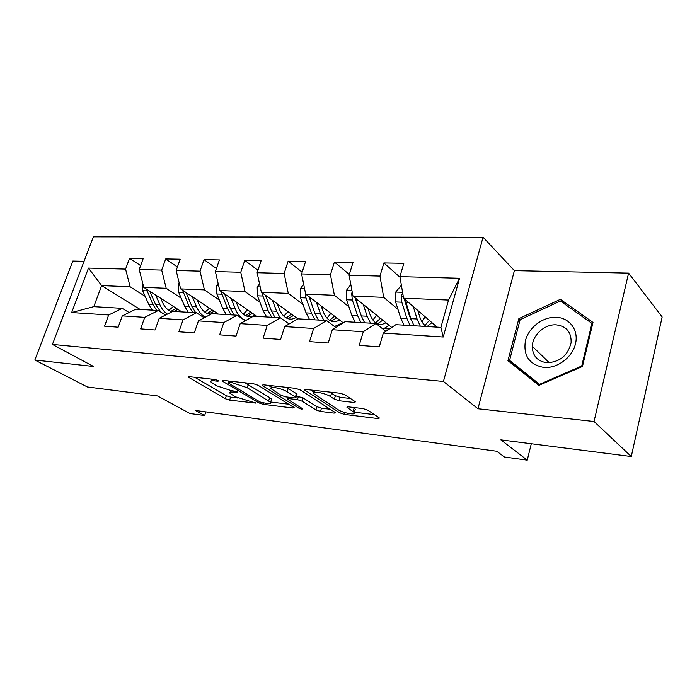 <?xml version="1.0" encoding="UTF-8"?>
<svg xmlns="http://www.w3.org/2000/svg" width="697" height="697" viewBox="0 0 697 697"><rect width="100%" height="100%" fill="white"/><g stroke="black" fill="none" stroke-linecap="round" stroke-linejoin="round"><path stroke-width="1.05" d="M218.117 380.562L214.92 379.499L189.157 376.668L188.129 377.025L225.349 398.745L229.635 400.156L255.825 403.075L235.028 396.68L229.949 393.23C229.4 392.184 230.576 391.81 233.46 392.106L236.832 392.507L237.607 392.245L237.146 391.871L230.655 390.442L216.366 385.711L210.999 382.043C210.45 380.98 211.609 380.588 214.458 380.858L217.847 381.233L218.614 380.963L218.117 380.562M353.893 402.448L355.392 401.899L354.93 401.498L345.12 394.894L340.171 393.239L305.974 389.484L304.606 390.006L339.848 412.877L344.449 414.41L377.887 418.557L379.412 418.061L378.994 417.703L367.85 410.202L363.059 408.599L348.422 406.865L346.975 407.37L354.303 412.519C356.96 415.569 343.002 413.086 338.019 409.653L313.816 393.666C311.071 390.486 325.307 392.977 330.509 396.61L334.36 399.154L339.178 400.758L353.893 402.448L354.303 401.08M84.067 261.288L72.819 261.044L34.85 360.018L87.378 386.974L157.505 395.948L189.941 413.504L204.63 415.534L195.36 410.455L496.726 451.247L504.419 456.997L527.237 460.151L531.297 443.745M594.036 421.511L628.598 273.111L514.386 270.628L477.959 408.747L594.036 421.511L631.273 456.526L500.864 439.851L527.237 460.151M477.959 408.747L443.431 381.451L52.432 344.423L93.363 236.849L483.047 237.241L443.431 381.451M34.85 360.018L93.555 366.474L52.432 344.423M258.108 385.284L253.42 383.725L223.188 380.405L222.082 380.797L222.779 381.381L258.805 402.875L263.178 404.321L292.914 408.015L294.16 407.623L258.108 385.284M263.327 384.805L295.441 388.334L300.259 389.937L335.51 412.685L334.142 413.129L320.489 411.43L315.95 409.923L302.062 401.176L297.436 399.634L288.514 398.588L287.251 399.015L302.742 408.843C302.332 409.357 300.991 409.104 298.717 408.076L262.725 385.789L262.089 385.258L263.327 384.805M628.598 273.111L662.15 316.961L631.273 456.526M400.034 277.275L383.89 262.943L379.952 276.073L349.092 275.228L353.048 262.377L334.412 262.037L330.448 274.714L301.592 273.93L305.582 261.506L288.14 261.183L284.149 273.451L257.123 272.71L261.131 260.687L244.769 260.382L240.761 272.257L215.399 271.569L219.407 259.911L204.038 259.632L200.022 271.142L176.167 270.488L180.174 259.188L165.703 258.927L161.695 270.096L139.208 269.478L143.216 258.509L129.564 258.256L125.565 269.103L88.484 268.092L71.66 312.544L93.781 306.654L122.263 308.353L129.084 312.517M383.89 262.943L403.842 263.318L399.921 276.622L459.558 278.251L443.222 337.008L383.324 333.061L379.264 346.871L359.208 345.363L363.285 331.746L332.321 329.707L328.217 343.02L309.512 341.617L313.624 328.47L284.707 326.571L280.586 339.43L263.1 338.115L267.239 325.421L240.177 323.635L236.039 336.076L219.66 334.839L223.798 322.563L198.427 320.89L194.28 332.931L178.911 331.772L183.05 319.879L159.204 318.302L155.065 329.969L140.602 328.879L144.741 317.353L122.289 315.872L118.159 327.189L104.541 326.161L108.662 314.974L71.66 312.544M391.74 327.433L352.97 296.077L383.707 297.358L397.961 309.346M385.842 331.38L375.953 323.486L345.172 321.657L332.321 329.707M383.707 297.358L379.952 276.073M352.97 296.077L349.092 275.228M363.285 331.746L375.953 323.486M343.264 322.842L305.669 294.108L334.403 295.301L348.909 306.776M335.841 327.503L326.579 320.542L297.802 318.825L284.707 326.571M334.403 295.301L330.448 274.714M305.669 294.108L301.592 273.93M313.624 328.47L326.579 320.542M297.898 318.834L261.349 292.261L288.279 293.385L302.977 304.397M289.089 323.983L280.412 317.788L253.455 316.185L240.177 323.635M288.279 293.385L284.149 273.451M261.349 292.261L257.123 272.71M267.239 325.421L280.412 317.788M256.94 316.386L219.755 290.527L245.039 291.581L259.876 302.176M245.3 320.759L237.146 315.21L211.844 313.702L198.427 320.89M245.039 291.581L240.761 272.257M219.755 290.527L215.399 271.569M223.798 322.563L237.146 315.21M218.327 314.086L180.628 288.898L204.421 289.882L219.355 300.102M204.186 317.797L196.51 312.787L172.717 311.367L159.204 318.302M204.421 289.882L200.022 271.142M180.628 288.898L176.167 270.488M183.05 319.879L196.51 312.787M181.847 311.907L143.765 287.356L166.191 288.288L181.176 298.168M165.52 315.061L158.289 310.505L135.871 309.163L122.289 315.872M166.191 288.288L161.695 270.096M143.765 287.356L139.208 269.478M144.741 317.353L158.289 310.505M140.071 309.416L101.64 285.604L130.147 286.789L145.159 296.347M130.147 286.789L125.565 269.103M93.781 306.654L101.64 285.604L88.484 268.092M108.662 314.974L122.263 308.353M514.386 270.628L483.047 237.241M204.63 415.534L205.85 411.875M383.324 333.061L395.861 324.68L440.913 327.363L448.537 300.067L403.58 298.194L437.141 327.137M443.222 337.008L440.913 327.363M448.537 300.067L459.558 278.251M403.58 298.194L399.921 276.622M140.628 265.609L129.564 258.256M177.404 266.995L165.703 258.927M216.445 268.528L204.038 259.632M257.942 270.253L244.769 260.382M302.149 272.213L288.14 261.183M338.115 325.752L338.576 325.787M349.328 274.452L334.412 262.037M384.369 328.662L389.431 328.975M71.042 295.519L59.515 325.813M592.99 322.432L560.371 299.335L518.856 318.625L507.956 360.654L538.903 385.371L582.457 366.465L592.99 322.432M515.501 365.786L515.318 366.535M520.084 319.836L518.856 318.625M564.605 304.005L560.371 299.335M194.716 377.277L226.342 395.722L230.629 397.142L237.625 397.996M270.68 402.012L288.837 404.225M228.869 382.453L228.085 382.731L228.564 383.132L260.138 402.03L266.82 403.493C269.948 403.833 271.203 403.441 270.593 402.308L247.226 387.741L232.519 382.862L228.869 382.453L229.322 381.076M271.238 400.278L271.595 399.163L269.695 397.586L268.685 400.749M244.83 382.775L269.695 397.586M330.361 409.278L321.474 408.198L320.489 411.43M296.417 396.123L303.082 397.891L316.935 406.691L321.474 408.198M287.748 397.429L287.112 397.029M271.612 387.358L268.415 385.363M287.147 391.775C281.971 388.325 268.789 385.877 271.159 388.778L281.144 395.338L285.761 396.872L294.7 397.917L295.998 397.473L295.432 396.994L287.147 391.775L288.192 388.438L286.101 387.305M296.896 394.589L296.469 393.692L295.432 396.994M288.192 388.438L296.469 393.692M329.611 392.08L335.396 395.722L340.206 397.325L350.443 398.484M354.93 410.394L355.287 409.174L354.076 408.128L353.083 411.483M353.004 407.414L354.076 408.128M354.398 412.206L374.455 414.645M310.757 390.015L314.242 392.28M142.51 282.433L142.658 290.693L148.644 304.206L152.382 310.148M168.779 310.296L173.483 306.514M155.649 295.023L159.944 304.824C161.774 308.945 164.257 312.038 167.393 314.103M160.746 298.307L162.61 302.576C164.823 307.438 167.933 310.496 171.941 311.768M178.223 311.69L180.218 310.862M146.318 289.002L152.913 304.441L156.642 310.409M176.254 308.301L170.852 311.385M160.902 312.151L155.623 304.589L149.742 291.207M173.928 311.437L177.883 309.355M556.302 317.283C542.989 316.56 528.744 327.424 525.451 340.606C523.098 355.627 529.215 364.566 543.791 367.441C557.191 368.661 572.281 357.517 575.478 343.839C578.876 330.178 569.658 317.806 556.302 317.283M556.267 324.846C544.836 323.939 532.569 334.978 532.308 346.278C532.482 355.784 537.326 361.273 546.84 362.736C559.778 362.196 567.863 355.548 571.096 342.811C571.523 332.234 566.583 326.248 556.267 324.846M539.565 385.084L516.416 366.613L509.585 360.401L520.128 319.662L560.362 300.999L591.936 323.391L581.734 366.003L539.583 384.317L509.585 360.401M540.149 384.831L539.583 384.317M582.265 366.544L581.734 366.003M592.589 324.122L591.936 323.391M179.19 282.973L178.423 284.001L178.685 292.296L184.592 306.183L188.277 312.291M204.944 312.195L209.483 308.179M192.302 296.695L196.554 306.846C198.662 311.742 201.581 315.201 205.31 317.196M197.347 300.067L199.203 304.528C201.886 310.522 205.685 313.798 210.599 314.364M214.659 313.868L216.68 312.988M182.536 290.17L189.105 306.436L192.799 312.561M212.446 310.156L207.122 313.467M195.665 312.735L191.98 306.593L186.047 292.513M208.534 313.981L214.188 311.324M218.135 283.479L216.636 285.448L216.872 293.995L222.674 308.283L226.307 314.565M243.227 314.147L247.592 309.886M231.16 298.455L235.359 308.98C237.843 314.931 241.336 318.756 245.841 320.454M236.144 301.923L237.999 306.584C241.031 313.554 245.327 316.917 250.885 316.682L255.276 315.227M220.94 291.355L227.466 308.544L231.09 314.844M250.763 312.09L245.536 315.654M234.131 315.027L230.515 308.71L224.556 293.864M247.017 316.255L252.628 313.389M259.545 283.923L257.219 286.99L257.42 295.798L263.091 310.505L266.655 316.969M283.845 316.142L287.974 311.62M272.431 300.32L276.578 311.245L280.116 317.771M288.419 323.504L289.586 323.687M277.336 303.883L279.183 308.78C282.146 315.95 286.362 319.4 291.834 319.139L296.216 317.605M261.758 292.557L268.179 310.784L271.734 317.274M291.381 314.094L286.275 317.937M274.966 317.466L271.421 310.967L265.47 295.258M287.852 318.651L293.385 315.549M303.683 284.298L300.39 288.628L300.546 297.715L306.061 312.875L309.538 319.531M327.015 318.146L330.857 313.354M316.36 302.28L320.42 313.667L323.861 320.385M334.516 326.51L342.924 322.58M321.16 305.948L322.99 311.106C325.865 318.494 329.995 322.049 335.362 321.761L339.718 320.132M305.251 292.034L305.992 297.95L311.489 313.171L314.948 319.853M334.525 316.168L329.576 320.332M318.39 320.054L314.931 313.362L309.032 296.678M331.241 321.186L336.677 317.806M350.826 284.576L346.409 290.37L346.522 299.754L351.846 315.392L355.217 322.249M372.973 320.106L376.458 315.079M363.207 304.354L367.162 316.238L370.49 323.164M383.019 329.123L389.118 325.316M367.868 308.126L369.68 313.589C372.451 321.212 376.458 324.863 381.695 324.549L386.016 322.807M352.22 292.052L351.671 293.385L352.325 300.015L357.631 315.715L360.985 322.598M380.44 318.285L375.683 322.824M361.334 316.02L355 297.715M364.644 322.816L361.299 315.915L355.505 298.133M377.443 323.861L382.758 320.167M401.394 285.256L395.565 292.235L395.626 301.932L400.723 318.085L403.955 325.159M422.025 321.927L425.083 316.743M413.269 306.541L417.085 318.991L420.282 326.135M417.773 310.426L419.55 316.238C421.136 321.273 423.419 324.689 426.398 326.501M433.29 326.91L435.407 325.647M402.744 293.263L401.228 295.362L401.829 302.21L406.9 318.424L410.115 325.525M429.378 320.446L424.874 325.394M411.622 320.934L409.366 315.697L404.129 298.664M414.035 325.76L410.829 318.642L405.201 299.588M427.104 326.544L431.887 322.615M214.911 379.499L214.458 380.858M237.05 391.819L236.832 392.507M233.887 390.825L233.46 392.106M255.25 402.639L255.032 403.31M230.629 397.142L229.635 400.156M226.342 395.722L225.349 398.745M189.218 376.676L188.896 377.635M218.074 380.536L217.847 381.233M293.245 406.943L292.914 408.015M263.571 403.093L263.178 404.321M259.24 401.498L258.805 402.875M223.11 380.396L222.779 381.381M248.271 384.517L247.226 387.741M232.981 381.477L232.519 382.862M334.499 411.936L334.142 413.129M316.935 406.691L315.95 409.923M303.082 397.891L302.062 401.176M298.464 396.358L297.436 399.634M288.933 397.246L288.514 398.588M299.187 406.551L298.717 408.076M263.048 384.788L262.725 385.789M340.206 397.325L339.178 400.758M335.396 395.722L334.36 399.154M331.545 393.169L330.509 396.61M347.725 406.821L347.446 407.771M378.271 417.224L377.887 418.557M344.989 412.607L344.449 414.41M340.424 410.934L339.848 412.877M305.486 389.449L305.164 390.477M152.913 304.441L148.644 304.206M159.944 304.824L155.623 304.589M146.936 290.884L142.658 290.693M179.408 283.879L178.528 283.853M189.105 306.436L184.592 306.183M196.554 306.846L191.98 306.593M183.215 292.496L178.685 292.296M218.562 285.361L216.758 285.291M227.466 308.544L222.674 308.283M235.359 308.98L230.515 308.71M221.681 294.204L216.872 293.995M225.279 294.369L224.739 294.343M260.199 286.937L257.341 286.824M268.179 310.784L263.091 310.505M276.578 311.245L271.421 310.967M262.525 296.025L257.42 295.798M266.785 296.208L265.775 296.164M304.554 288.61L300.512 288.462M311.489 313.171L306.061 312.875M320.42 313.667L314.931 313.362M305.992 297.95L300.546 297.715M310.984 298.177L309.451 298.107M351.915 290.405L346.54 290.205M357.631 315.715L351.846 315.392M367.162 316.238L361.299 315.915M352.325 300.015L346.522 299.754M358.153 300.268L356.019 300.172M352.612 294.143L351.671 293.385M402.587 292.322L395.696 292.06M406.9 318.424L400.723 318.085M424.534 317.858L426.503 317.963M417.085 318.991L410.829 318.642M401.829 302.21L395.626 301.932M408.59 302.507L405.776 302.385M403.424 297.253L401.228 295.362M211.966 379.177L211.357 380.98M230.855 390.468L230.28 392.211M228.651 381.006L228.163 382.487M271.595 399.163L270.593 402.308M287.844 397.116L287.373 398.614M272.118 385.772L271.516 387.671M297.027 394.162L295.998 397.473M314.8 390.459L314.208 392.394M355.287 409.174L354.303 412.519M347.115 406.9L346.975 407.37M304.755 389.527L304.606 390.006M549.314 362.762L532.308 346.278M209.318 314.181L210.782 314.269M247.958 316.508L250.885 316.682M288.95 318.973L291.834 319.139M332.53 321.587L335.362 321.761M378.941 324.384L381.695 324.549"/></g></svg>
